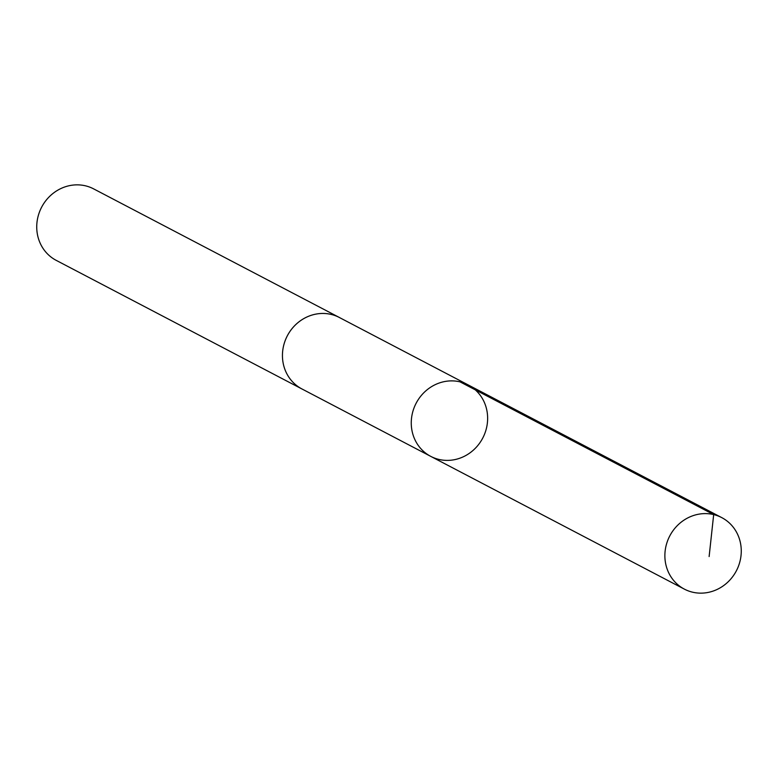<?xml version="1.0" encoding="UTF-8"?>
<svg xmlns="http://www.w3.org/2000/svg" width="778" height="778" viewBox="0 0 778 778"><rect width="100%" height="100%" fill="white"/><g stroke="black" fill="none" stroke-linecap="round" stroke-linejoin="round"><path stroke-width="1.17" d="M302.768 389.389A40.339 37.587 -62.4 0 1 301.922 388.961A40.33 37.577 -62.4 0 1 284.612 342.223A40.33 37.577 -62.4 0 1 339.334 317.482L468.152 384.906A40.33 37.577 117.6 0 0 416.152 403.208A40.33 37.577 117.6 0 0 430.749 456.375A40.33 37.577 117.6 0 0 485.472 431.634A40.33 37.577 117.6 0 0 468.152 384.906A40.33 37.577 117.6 0 0 416.152 403.208A40.33 37.577 117.6 0 0 430.749 456.375L684.358 589.121A40.339 37.587 -62.4 0 1 667.038 542.383A40.339 37.587 -62.4 0 1 721.78 517.633A40.339 37.587 -62.4 0 1 739.1 564.381A40.339 37.587 -62.4 0 1 684.358 589.121M430.749 456.375L301.932 388.951A40.339 37.587 -62.4 0 1 284.602 342.223A40.339 37.587 -62.4 0 1 339.344 317.473A40.339 37.587 -62.4 0 1 340.171 317.92M301.922 388.961L56.22 260.367A40.339 37.587 -62.4 0 1 38.9 213.619A40.339 37.587 -62.4 0 1 93.642 188.879L339.344 317.473M709.128 556.552L713.679 514.598L460.051 381.872M468.152 384.906L721.78 517.633"/></g></svg>
